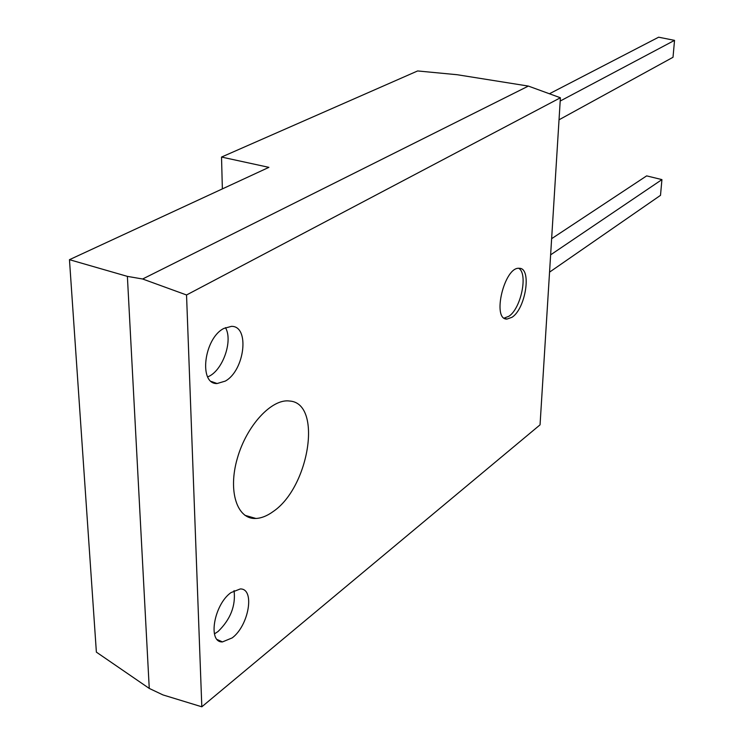<?xml version="1.0" encoding="UTF-8"?>
<svg xmlns="http://www.w3.org/2000/svg" width="744" height="744" viewBox="0 0 744 744"><rect width="100%" height="100%" fill="white"/><g stroke="black" fill="none" stroke-linecap="round" stroke-linejoin="round"><path stroke-width="1.12" d="M551.639 238.675L646.648 175.882L661.928 179.602L550.625 254.848M549.556 272.137L660.505 195.337L661.928 179.602M559.032 119.793L673.013 57.279L674.538 40.362L560.204 101.035M549.425 93.763L658.635 37.2L674.538 40.362M518.754 268.314C528.268 273.634 520.967 308.667 508.822 316.302L504.172 318.097M512.03 317.269L506.999 319.074C491.57 319.911 504.413 266.38 519.228 268.305C531.969 267.682 525.831 308.583 512.03 317.269M230.984 592.605L240.275 588.95C255.155 588.42 248.952 625.49 232.212 637.887L222.465 641.914C207.455 642.742 213.965 604.509 230.984 592.605M225.255 381.114L217.099 383.532C198.443 384.499 203.903 338.334 223.823 328.457L231.449 326.356C250.012 325.835 244.776 370.558 225.255 381.114M273.048 511.621C267.133 515.908 261.432 518.187 255.927 518.466C237.159 519.656 227.729 491.375 237.317 458.388C246.627 425.382 271.858 398.431 289.546 401.025C322.654 402.932 309.504 487.264 273.048 511.621M69.462 259.684L96.376 652.135L149.256 688.423L162.973 694.924L201.819 706.8L540.051 424.843L560.399 97.771L186.539 294.977L142.625 279L127.382 276.377L69.462 259.684L268.9 167.353L221.526 157.058L417.626 70.95L457.179 74.725L528.37 86.081L142.625 279M528.37 86.081L560.399 97.771M221.526 157.058L222.363 188.902M127.382 276.377L149.256 688.423M186.539 294.977L201.819 706.8M234.062 590.606C235.848 605.746 230.51 619.389 218.038 631.526L214.421 633.888M207.688 376.882C222.419 371.377 233.374 340.873 225.451 327.63M506.999 319.074L504.497 318.311M222.465 641.914L217.239 639.552M211.389 381.486L217.099 383.532M255.927 518.466L244.878 515.294"/></g></svg>
